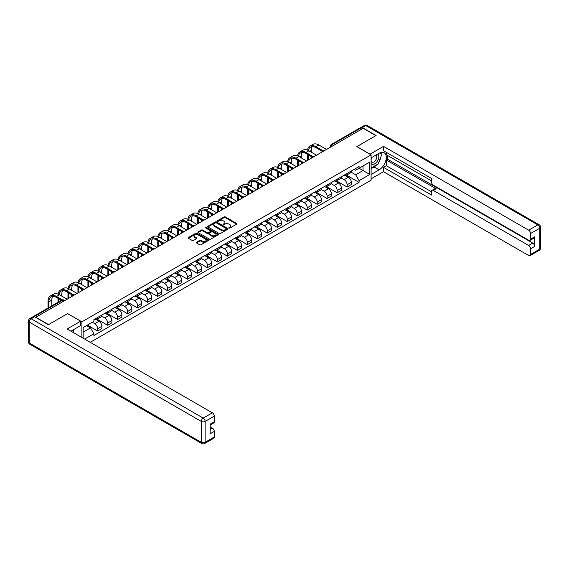 <?xml version="1.0" encoding="UTF-8"?>
<svg xmlns="http://www.w3.org/2000/svg" width="569" height="569" viewBox="0 0 569 569"><rect width="100%" height="100%" fill="white"/><g stroke="black" fill="none" stroke-linecap="round" stroke-linejoin="round"><path stroke-width="0.85" d="M229.065 228.013A0.619 0.356 0 0 0 229.947 228.013L236.619 224.165A0.889 0.512 0 0 0 236.875 223.802A0.889 0.512 0 0 0 236.619 223.439L225.317 216.917A0.889 0.512 0 0 0 224.058 216.917L217.386 220.765A0.619 0.356 0 0 0 218.268 221.27L219.129 220.772A2.838 1.643 0 0 1 223.148 220.772L224.094 221.32A2.838 1.643 0 0 1 224.926 222.479A2.838 1.643 0 0 1 224.094 223.638L223.226 224.136A0.619 0.356 0 0 0 224.108 224.641L224.968 224.143A2.838 1.643 0 0 1 228.987 224.143L229.933 224.691A2.838 1.643 0 0 1 230.765 225.85A2.838 1.643 0 0 1 229.933 227.01L229.065 227.508A0.619 0.356 0 0 0 229.065 228.013L229.065 227.508M196.497 242.216A0.889 0.512 0 0 0 196.241 242.579A0.889 0.512 0 0 0 196.497 242.942L199.669 244.77A0.889 0.512 0 0 0 200.928 244.77L208.332 240.495A0.889 0.512 0 0 0 208.595 240.132A0.889 0.512 0 0 0 208.332 239.769L197.03 233.24A0.889 0.512 0 0 0 195.779 233.24L188.367 237.522A0.889 0.512 0 0 0 188.111 237.885A0.889 0.512 0 0 0 188.367 238.247L192.201 240.452A0.889 0.512 0 0 0 193.453 240.452L196.625 238.624A0.889 0.512 0 0 0 196.888 238.262A0.889 0.512 0 0 0 196.625 237.899L194.726 236.804A2.376 1.373 0 0 1 194.029 235.836A2.376 1.373 0 0 1 195.494 234.57A2.376 1.373 0 0 1 198.083 234.862L205.523 239.158A2.376 1.373 0 0 1 206.22 240.132A2.376 1.373 0 0 1 204.755 241.398A2.376 1.373 0 0 1 202.166 241.1L200.928 240.381A0.889 0.512 0 0 0 199.669 240.381L196.497 242.216L196.497 242.942M81.879 321.834L67.619 313.597L48.557 324.6L35.833 317.253L363.171 128.267L375.896 135.614L356.834 146.617L371.102 154.853L81.879 321.834L81.879 337.488M219.193 233.496A0.889 0.512 0 0 0 220.452 233.496L227.856 229.222A0.889 0.512 0 0 0 228.119 228.859A0.889 0.512 0 0 0 227.856 228.496L216.561 221.967A0.889 0.512 0 0 0 215.302 221.967L207.891 226.249A0.889 0.512 0 0 0 207.635 226.611A0.889 0.512 0 0 0 207.891 226.974L219.193 233.496M205.978 228.148A0.619 0.356 0 0 1 206.611 228.233L206.611 227.5L218.098 234.129A0.889 0.512 0 0 1 218.354 234.492A0.889 0.512 0 0 1 218.098 234.855L210.686 239.129A0.889 0.512 0 0 1 209.435 239.129L198.133 232.607L198.133 231.882A0.889 0.512 0 0 0 197.87 232.244A0.889 0.512 0 0 0 198.133 232.607M198.133 231.882L201.305 230.054A0.889 0.512 0 0 1 202.557 230.054L207.144 232.7A0.889 0.512 0 0 0 208.396 232.7L210.502 231.483A0.889 0.512 0 0 0 210.758 231.121A0.889 0.512 0 0 0 210.502 230.758L205.729 228.005A0.619 0.356 0 0 1 206.611 227.5M90.258 342.325L371.102 180.188L371.102 154.853M33.194 316.677A1.807 1.046 -120 0 0 32.945 316.755A1.807 1.046 -120 0 0 32.753 316.933M333.555 145.365L332.211 144.59A1.807 1.046 60 0 0 331.307 144.498L360.284 127.769A1.807 1.046 60 0 1 361.187 127.861L332.211 144.59A1.807 1.046 120 0 0 330.93 146.802L330.93 146.88M362.531 128.637L361.187 127.861M347.111 173.424A4.161 2.404 60 0 1 346.251 175.295L350.476 172.855A4.161 2.404 -120 0 0 351.336 170.992M341.123 177.905L344.174 179.669A4.161 2.404 60 0 1 347.111 184.761L351.336 182.329A4.161 2.404 -120 0 0 348.392 177.229L345.376 175.487M351.336 182.329L351.336 184.576L347.111 187.016L336.535 180.906M346.251 175.295A4.161 2.404 60 0 1 344.202 175.11M347.111 184.761L347.111 187.016M337.14 179.185A4.161 2.404 60 0 1 336.279 181.056L340.497 178.616A4.161 2.404 -120 0 0 341.357 176.753M326.556 186.668L337.14 192.777L341.357 190.338L341.357 188.09A4.161 2.404 -120 0 0 338.42 182.99L335.397 181.248M336.279 181.056A4.161 2.404 60 0 1 334.231 180.871M331.144 183.666L334.195 185.43A4.161 2.404 60 0 1 337.14 190.523L337.14 192.777M327.161 184.946A4.161 2.404 60 0 1 326.3 186.817L330.518 184.377A4.161 2.404 -120 0 0 331.378 182.514M316.577 192.429L327.161 198.538L331.378 196.099L331.378 193.844A4.161 2.404 -120 0 0 328.441 188.752L325.418 187.009M326.3 186.817A4.161 2.404 60 0 1 324.252 186.625M321.172 189.427L324.216 191.191A4.161 2.404 60 0 1 327.161 196.284L327.161 198.538M317.182 190.707A4.161 2.404 60 0 1 316.321 192.578L320.539 190.138A4.161 2.404 -120 0 0 321.407 188.275M306.599 198.19L317.182 204.299L321.407 201.86L321.407 199.605A4.161 2.404 -120 0 0 318.462 194.513L315.439 192.77M316.321 192.578A4.161 2.404 60 0 1 314.273 192.386M311.193 195.188L314.237 196.952A4.161 2.404 60 0 1 317.182 202.045L317.182 204.299M307.203 196.469A4.161 2.404 60 0 1 306.342 198.339L310.567 195.9A4.161 2.404 -120 0 0 311.428 194.029M296.627 203.951L307.203 210.061L311.428 207.621L311.428 205.366A4.161 2.404 -120 0 0 308.483 200.274L305.461 198.531M306.342 198.339A4.161 2.404 60 0 1 304.294 198.147M301.214 200.949L304.266 202.706A4.161 2.404 60 0 1 307.203 207.806L307.203 210.061M297.224 202.23A4.161 2.404 60 0 1 296.364 204.1L300.588 201.661A4.161 2.404 -120 0 0 301.449 199.79M286.648 209.712L297.224 215.822L301.449 213.382L301.449 211.127A4.161 2.404 -120 0 0 298.505 206.035L295.489 204.285M296.364 204.1A4.161 2.404 60 0 1 294.315 203.908M291.236 206.711L294.287 208.467A4.161 2.404 60 0 1 297.224 213.567L297.224 215.822M287.253 207.991A4.161 2.404 60 0 1 286.392 209.854L290.61 207.422A4.161 2.404 -120 0 0 291.47 205.551M276.669 215.466L287.253 221.576L291.47 219.143L291.47 216.889A4.161 2.404 -120 0 0 288.533 211.796L285.51 210.046M286.392 209.854A4.161 2.404 60 0 1 284.344 209.669M281.257 212.472L284.308 214.228A4.161 2.404 60 0 1 287.253 219.328L287.253 221.576M277.274 213.752A4.161 2.404 60 0 1 276.413 215.615L280.631 213.183A4.161 2.404 -120 0 0 281.491 211.312M266.69 221.227L277.274 227.337L281.491 224.904L281.491 222.65A4.161 2.404 -120 0 0 278.554 217.557L275.531 215.807M276.413 215.615A4.161 2.404 60 0 1 274.365 215.431M271.285 218.233L274.329 219.99A4.161 2.404 60 0 1 277.274 225.089L277.274 227.337M267.295 219.513A4.161 2.404 60 0 1 266.434 221.377L270.652 218.944A4.161 2.404 -120 0 0 271.52 217.073M256.711 226.988L267.295 233.098L271.52 230.665L271.52 228.411A4.161 2.404 -120 0 0 268.575 223.311L265.552 221.569M266.434 221.377A4.161 2.404 60 0 1 264.386 221.192M261.306 223.994L264.35 225.751A4.161 2.404 60 0 1 267.295 230.85L267.295 233.098M257.316 225.274A4.161 2.404 60 0 1 256.455 227.138L260.68 224.705A4.161 2.404 -120 0 0 261.541 222.835M246.74 232.749L257.316 238.859L261.541 236.419L261.541 234.172A4.161 2.404 -120 0 0 258.596 229.072L255.573 227.33M256.455 227.138A4.161 2.404 60 0 1 254.407 226.953M251.327 229.755L254.379 231.512A4.161 2.404 60 0 1 257.316 236.604L257.316 238.859M247.337 231.028A4.161 2.404 60 0 1 246.477 232.899L250.701 230.459A4.161 2.404 -120 0 0 251.562 228.596M236.761 238.511L247.337 244.62L251.562 242.181L251.562 239.933A4.161 2.404 -120 0 0 248.617 234.833L245.602 233.091M246.477 232.899A4.161 2.404 60 0 1 244.428 232.714M241.348 235.509L244.4 237.273A4.161 2.404 60 0 1 247.337 242.366L247.337 244.62M237.365 236.789A4.161 2.404 60 0 1 236.505 238.66L240.723 236.22A4.161 2.404 -120 0 0 241.583 234.357M226.782 244.272L237.365 250.381L241.583 247.942L241.583 245.694A4.161 2.404 -120 0 0 238.646 240.595L235.623 238.852M236.505 238.66A4.161 2.404 60 0 1 234.456 238.475M231.37 241.27L234.421 243.034A4.161 2.404 60 0 1 237.365 248.127L237.365 250.381M227.387 242.55A4.161 2.404 60 0 1 226.526 244.421L230.744 241.981A4.161 2.404 -120 0 0 231.604 240.118M216.803 250.033L227.387 256.142L231.604 253.703L231.604 251.448A4.161 2.404 -120 0 0 228.667 246.356L225.644 244.613M226.526 244.421A4.161 2.404 60 0 1 224.478 244.229M221.398 247.031L224.442 248.795A4.161 2.404 60 0 1 227.387 253.888L227.387 256.142M217.408 248.312A4.161 2.404 60 0 1 216.547 250.182L220.765 247.743A4.161 2.404 -120 0 0 221.633 245.879M206.824 255.794L217.408 261.904L221.633 259.464L221.633 257.209A4.161 2.404 -120 0 0 218.688 252.117L215.665 250.374M216.547 250.182A4.161 2.404 60 0 1 214.499 249.99M211.419 252.792L214.463 254.556A4.161 2.404 60 0 1 217.408 259.649L217.408 261.904M207.429 254.073A4.161 2.404 60 0 1 206.568 255.943L210.793 253.504A4.161 2.404 -120 0 0 211.654 251.633M196.853 261.555L207.429 267.665L211.654 265.225L211.654 262.97A4.161 2.404 -120 0 0 208.709 257.878L205.686 256.135M206.568 255.943A4.161 2.404 60 0 1 204.52 255.751M201.44 258.554L204.491 260.31A4.161 2.404 60 0 1 207.429 265.41L207.429 267.665M197.45 259.834A4.161 2.404 60 0 1 196.589 261.704L200.814 259.265A4.161 2.404 -120 0 0 201.675 257.394M186.874 267.316L197.45 273.426L201.675 270.986L201.675 268.732A4.161 2.404 -120 0 0 198.73 263.639L195.715 261.889M196.589 261.704A4.161 2.404 60 0 1 194.541 261.512M191.461 264.315L194.513 266.072A4.161 2.404 60 0 1 197.45 271.171L197.45 273.426M187.478 265.595A4.161 2.404 60 0 1 186.618 267.458L190.835 265.026A4.161 2.404 -120 0 0 191.696 263.155M176.895 273.07L187.478 279.18L191.696 276.747L191.696 274.493A4.161 2.404 -120 0 0 188.759 269.4L185.736 267.65M186.618 267.458A4.161 2.404 60 0 1 184.569 267.274M181.483 270.076L184.534 271.833A4.161 2.404 60 0 1 187.478 276.932L187.478 279.18M177.5 271.356A4.161 2.404 60 0 1 176.639 273.22L180.857 270.787A4.161 2.404 -120 0 0 181.717 268.917M166.916 278.831L177.5 284.941L181.717 282.509L181.717 280.254A4.161 2.404 -120 0 0 178.78 275.161L175.757 273.412M176.639 273.22A4.161 2.404 60 0 1 174.591 273.035M171.511 275.837L174.555 277.594A4.161 2.404 60 0 1 177.5 282.693L177.5 284.941M167.521 277.117A4.161 2.404 60 0 1 166.66 278.981L170.878 276.548A4.161 2.404 -120 0 0 171.746 274.678M156.937 284.592L167.521 290.702L171.746 288.27L171.746 286.015A4.161 2.404 -120 0 0 168.801 280.915L165.778 279.173M166.66 278.981A4.161 2.404 60 0 1 164.612 278.796M161.532 281.598L164.576 283.355A4.161 2.404 60 0 1 167.521 288.455L167.521 290.702M157.542 282.878A4.161 2.404 60 0 1 156.681 284.742L160.906 282.309A4.161 2.404 -120 0 0 161.767 280.439M146.966 290.354L157.542 296.463L161.767 294.024L161.767 291.776A4.161 2.404 -120 0 0 158.822 286.676L155.799 284.934M156.681 284.742A4.161 2.404 60 0 1 154.633 284.557M151.553 287.352L154.604 289.116A4.161 2.404 60 0 1 157.542 294.209L157.542 296.463M147.563 288.632A4.161 2.404 60 0 1 146.702 290.503L150.927 288.063A4.161 2.404 -120 0 0 151.788 286.2M136.987 296.115L147.563 302.224L151.788 299.785L151.788 297.537A4.161 2.404 -120 0 0 148.843 292.438L145.828 290.695M146.702 290.503A4.161 2.404 60 0 1 144.654 290.318M141.574 293.113L144.626 294.877A4.161 2.404 60 0 1 147.563 299.97L147.563 302.224M137.591 294.393A4.161 2.404 60 0 1 136.731 296.264L140.948 293.824A4.161 2.404 -120 0 0 141.809 291.961M127.008 301.876L137.591 307.985L141.809 305.546L141.809 303.298A4.161 2.404 -120 0 0 138.872 298.199L135.849 296.456M136.731 296.264A4.161 2.404 60 0 1 134.682 296.079M131.595 298.874L134.647 300.638A4.161 2.404 60 0 1 137.591 305.731L137.591 307.985M127.612 300.155A4.161 2.404 60 0 1 126.752 302.025L130.97 299.586A4.161 2.404 -120 0 0 131.83 297.722M117.029 307.637L127.612 313.747L131.83 311.307L131.83 309.052A4.161 2.404 -120 0 0 128.893 303.96L125.87 302.217M126.752 302.025A4.161 2.404 60 0 1 124.703 301.833M121.624 304.635L124.668 306.399A4.161 2.404 60 0 1 127.612 311.492L127.612 313.747M117.634 305.916A4.161 2.404 60 0 1 116.773 307.786L120.991 305.347A4.161 2.404 -120 0 0 121.858 303.483M107.05 313.398L117.634 319.508L121.858 317.068L121.858 314.813A4.161 2.404 -120 0 0 118.914 309.721L115.891 307.978M116.773 307.786A4.161 2.404 60 0 1 114.725 307.594M111.645 310.397L114.689 312.161A4.161 2.404 60 0 1 117.634 317.253L117.634 319.508M107.655 311.677A4.161 2.404 60 0 1 106.794 313.547L111.019 311.108A4.161 2.404 -120 0 0 111.88 309.237M97.079 319.159L107.655 325.269L111.88 322.829L111.88 320.575A4.161 2.404 -120 0 0 108.935 315.482L105.912 313.739M106.794 313.547A4.161 2.404 60 0 1 104.746 313.355M101.666 316.158L104.717 317.915A4.161 2.404 60 0 1 107.655 323.014L107.655 325.269M97.676 317.438A4.161 2.404 60 0 1 96.815 319.309L101.04 316.869A4.161 2.404 -120 0 0 101.901 314.998M87.413 325.098L97.676 331.03L101.901 328.59L101.901 326.336A4.161 2.404 -120 0 0 98.956 321.243L95.941 319.494M96.815 319.309A4.161 2.404 60 0 1 94.767 319.117M92.306 322.274L94.739 323.676A4.161 2.404 60 0 1 97.676 328.775L97.676 331.03M354.181 169.349L355.682 170.216L369.822 162.051L363.043 165.97L363.043 170.551L355.682 174.797L351.101 172.151M83.159 338.228L83.159 327.552L93.906 321.35L93.906 319.614L359.075 166.525L359.075 168.26L369.822 174.463L359.075 180.665L355.682 174.797M369.822 162.051L369.822 174.463M83.159 332.132L90.514 327.886L93.906 333.761L93.906 335.497L359.075 182.4L359.075 180.665M93.906 333.761L84.667 339.096M90.514 327.886L86.552 325.596M346.507 175.145L359.075 182.4M229.314 228.105L229.933 227.749A2.838 1.643 0 0 0 230.765 226.59L230.765 225.85M224.926 222.479L224.926 223.219A2.838 1.643 0 0 1 224.094 224.378L223.475 224.734M236.604 224.172L225.317 217.65A0.889 0.512 0 0 0 224.058 217.65L217.635 221.362M227.856 228.496L227.856 229.222L216.561 222.707A0.889 0.512 0 0 0 215.302 222.707L207.905 226.981M226.291 229.108A0.619 0.356 0 0 0 226.291 228.603L216.369 222.877A0.619 0.356 0 0 0 215.487 222.877L214.577 223.404A2.838 1.643 0 0 0 213.745 224.563A2.838 1.643 0 0 0 214.577 225.722L221.362 229.634A2.838 1.643 0 0 0 225.381 229.634L226.291 229.108L226.291 229.848A0.619 0.356 0 0 0 226.469 229.599L226.469 228.859M213.745 224.563L213.745 225.303A2.838 1.643 0 0 0 214.577 226.462L214.577 225.722M226.291 229.848L225.381 230.374A2.838 1.643 0 0 1 221.362 230.374L214.577 226.462M198.147 232.614L201.305 230.794L201.305 230.054M210.758 231.121L210.758 231.86A0.889 0.512 0 0 1 210.502 232.223L208.396 233.439A0.889 0.512 0 0 1 207.144 233.439L202.557 230.794A0.889 0.512 0 0 0 201.305 230.794M206.611 228.233L218.083 234.862M211.896 235.445A2.376 1.373 0 0 0 214.485 235.744A2.376 1.373 0 0 0 215.95 234.478A2.376 1.373 0 0 0 215.253 233.503L212.635 231.996A0.889 0.512 0 0 0 211.376 231.996L209.278 233.205A0.889 0.512 0 0 0 209.015 233.567A0.889 0.512 0 0 0 209.278 233.93L211.896 235.445L211.896 236.185A2.376 1.373 0 0 0 214.485 236.484A2.376 1.373 0 0 0 215.95 235.21L215.95 234.478M209.015 233.567L209.015 234.307A0.889 0.512 0 0 0 209.278 234.67L209.278 233.93M211.896 236.185L209.278 234.67M206.22 240.132L206.22 240.865A2.376 1.373 0 0 1 204.755 242.138A2.376 1.373 0 0 1 202.166 241.839L200.928 241.121A0.889 0.512 0 0 0 199.669 241.121L196.511 242.942M194.029 235.836L194.029 236.576A2.376 1.373 0 0 0 194.726 237.543L194.726 236.804M196.625 237.899L196.625 238.624L194.726 237.543M208.332 239.769L208.332 240.495L197.03 233.98A0.889 0.512 0 0 0 195.779 233.98L188.382 238.255M308.398 150.501A10.854 6.266 60 0 1 310.51 147.136A10.854 6.266 60 0 1 315.937 147.67L322.218 151.297M326.521 149.427L318.875 145.017A12.027 6.949 -120 0 0 312.865 144.419L309.92 146.119A12.027 6.949 -120 0 0 307.537 150.116M323.043 150.821L315.937 146.71A12.027 6.949 -120 0 0 309.92 146.119M307.431 154.284L307.431 160.451M308.263 159.967L308.263 154.761M311.2 158.267L311.2 156.461M311.2 152.101L311.2 150.408A10.854 6.266 60 0 1 312.182 146.638M370.014 154.227L383.506 146.361L528.693 230.182L537.833 224.904L365.789 125.571L362.339 127.563L376.088 135.507L356.898 146.582L370.014 154.149M371.102 157.883L379.096 153.267A10.178 5.875 120 0 1 384.182 152.762A10.178 5.875 120 0 1 385.739 160.913A10.178 5.875 120 0 1 379.096 169.882L371.102 174.498M371.102 178.858L383.506 171.696L383.506 167.336L431.473 195.032L431.473 191.561A2.717 1.565 -120 0 1 432.035 190.316A2.717 1.565 -120 0 1 433.393 190.451L528.693 245.467L532.783 243.105A2.717 1.565 60 0 1 534.704 246.427L534.704 236.754A2.717 1.565 60 0 1 534.142 237.998L530.045 240.36A2.717 1.565 -120 0 0 530.607 239.115L530.607 233.503A2.717 1.565 -120 0 0 528.693 230.182M387.603 155.522L387.603 159.284L386.323 160.024L386.323 165.707L383.506 167.336M386.323 152.343L386.323 154.782L431.473 180.85M530.045 240.36A2.717 1.565 -120 0 1 528.693 240.225L433.393 185.209A2.717 1.565 -120 0 1 431.473 181.881L431.473 178.41L383.506 150.721L383.506 146.361M383.506 171.696L528.693 255.517A2.717 1.565 -120 0 0 530.045 255.645A2.717 1.565 -120 0 0 530.607 254.407L530.607 248.795A2.717 1.565 -120 0 0 528.693 245.467M362.339 127.563A2.717 1.565 -120 0 0 360.981 127.435A2.717 1.565 -120 0 0 360.689 127.691M386.323 160.024L436.21 188.823L433.393 190.451M387.603 159.284L532.783 243.105M386.323 165.707L431.473 191.781M432.035 190.316L434.851 188.695A2.717 1.565 60 0 1 436.21 188.823M371.102 168.666L374.039 166.966A10.178 5.875 120 0 0 376.863 164.676M378.883 162.009A10.178 5.875 120 0 0 381.074 156.368M381.237 154.54A10.178 5.875 120 0 0 380.981 152.464M34.617 316.769L31.167 318.768A2.717 1.565 -120 0 0 29.808 318.633L33.258 316.641A2.717 1.565 60 0 1 34.617 316.769L48.365 324.714L67.555 313.633L80.67 321.201L80.67 325.56L71.587 330.802A10.178 5.875 120 0 0 70.969 331.186M80.67 321.201L67.17 328.996L212.358 412.817A2.717 1.565 60 0 1 214.271 416.138L214.271 421.75A2.717 1.565 60 0 1 213.709 422.995L210.181 425.036M73.693 332.033L73.693 329.586M210.181 429.36L212.358 428.101A2.717 1.565 60 0 1 214.271 431.43L214.271 437.042A2.717 1.565 60 0 1 213.709 438.279L204.57 443.564A2.717 1.565 -120 0 0 205.132 442.319L214.271 437.042M214.271 421.75L210.181 424.118L210.181 433.791L214.271 431.43M212.358 428.101L210.181 426.85M371.102 163.531A5.882 3.393 120 0 0 375.775 163.026A5.882 3.393 120 0 0 378.84 156.624A5.882 3.393 120 0 0 377.766 154.028M371.593 157.599A5.882 3.393 120 0 0 371.102 158.659M371.102 160.622A4.026 2.326 120 0 0 371.913 162.073A4.026 2.326 120 0 0 375.014 160.999A4.026 2.326 120 0 0 376.77 156.944A4.026 2.326 120 0 0 375.938 155.102A4.026 2.326 120 0 0 375.924 155.095M371.927 157.407A4.026 2.326 120 0 0 371.102 159.818M380.014 152.805L381.586 155.038L378.136 163.936L371.23 167.926M72.469 330.29L73.949 332.908M298.419 156.262A10.854 6.266 60 0 1 300.532 152.897A10.854 6.266 60 0 1 305.958 153.431L312.246 157.058M316.542 155.188L308.903 150.771A12.027 6.949 -120 0 0 302.886 150.18L299.941 151.873A12.027 6.949 -120 0 0 297.559 155.878M313.071 156.575L305.958 152.471A12.027 6.949 -120 0 0 299.941 151.873M297.452 160.045L297.452 166.212M298.284 165.728L298.284 160.522M301.221 164.028L301.221 162.222M301.221 157.862L301.221 156.162A10.854 6.266 60 0 1 302.203 152.4M288.447 162.023A10.854 6.266 60 0 1 290.553 158.659A10.854 6.266 60 0 1 295.98 159.192L302.267 162.819M306.563 160.949L298.924 156.532A12.027 6.949 -120 0 0 292.907 155.942L289.962 157.634A12.027 6.949 -120 0 0 287.587 161.632M303.092 162.336L295.98 158.232A12.027 6.949 -120 0 0 289.962 157.634M287.473 165.799L287.473 171.966M288.305 171.489L288.305 166.283M291.25 169.79L291.25 167.983M291.25 163.623L291.25 161.923A10.854 6.266 60 0 1 292.224 158.161M278.469 167.784A10.854 6.266 60 0 1 280.574 164.413A10.854 6.266 60 0 1 286.001 164.953L292.288 168.58M296.591 166.71L288.945 162.293A12.027 6.949 -120 0 0 282.928 161.696L279.991 163.395A12.027 6.949 -120 0 0 277.608 167.393M293.113 168.097L286.001 163.993A12.027 6.949 -120 0 0 279.991 163.395M277.494 171.561L277.494 177.727M278.326 177.251L278.326 172.044M281.271 175.551L281.271 173.744M281.271 169.384L281.271 167.684A10.854 6.266 60 0 1 282.252 163.915M268.49 173.545A10.854 6.266 60 0 1 270.602 170.174A10.854 6.266 60 0 1 276.029 170.714L282.309 174.342M286.612 172.464L278.966 168.054A12.027 6.949 -120 0 0 272.949 167.457L270.012 169.157A12.027 6.949 -120 0 0 267.629 173.154M283.134 173.858L276.029 169.754A12.027 6.949 -120 0 0 270.012 169.157M267.522 177.322L267.522 183.488M268.348 183.012L268.348 177.805M271.292 181.312L271.292 179.505M271.292 175.145L271.292 173.445A10.854 6.266 60 0 1 272.274 169.676M258.511 179.306A10.854 6.266 60 0 1 260.623 175.935A10.854 6.266 60 0 1 266.05 176.475L272.331 180.103M276.634 178.225L268.988 173.815A12.027 6.949 -120 0 0 262.978 173.218L260.033 174.918A12.027 6.949 -120 0 0 257.65 178.915M273.156 179.619L266.05 175.515A12.027 6.949 -120 0 0 260.033 174.918M257.544 183.083L257.544 189.249M258.376 188.773L258.376 183.567M261.313 187.073L261.313 185.259M261.313 180.906L261.313 179.207A10.854 6.266 60 0 1 262.295 175.437M248.532 185.067A10.854 6.266 60 0 1 250.644 181.696A10.854 6.266 60 0 1 256.071 182.236L262.359 185.864M266.655 183.986L259.016 179.576A12.027 6.949 -120 0 0 252.999 178.979L250.054 180.679A12.027 6.949 -120 0 0 247.671 184.676M263.184 185.38L256.071 181.276A12.027 6.949 -120 0 0 250.054 180.679M247.565 188.844L247.565 195.011M248.397 194.534L248.397 189.321M251.334 192.834L251.334 191.02M251.334 186.668L251.334 184.968A10.854 6.266 60 0 1 252.316 181.198M238.56 190.821A10.854 6.266 60 0 1 240.666 187.457A10.854 6.266 60 0 1 246.093 187.998L252.38 191.625M256.676 189.747L249.037 185.338A12.027 6.949 -120 0 0 243.02 184.74L240.075 186.44A12.027 6.949 -120 0 0 237.7 190.437M253.205 191.141L246.093 187.037A12.027 6.949 -120 0 0 240.075 186.44M237.586 194.605L237.586 200.772M238.418 200.288L238.418 195.082M241.363 198.595L241.363 196.782M241.363 192.429L241.363 190.729A10.854 6.266 60 0 1 242.337 186.959M228.582 196.582A10.854 6.266 60 0 1 230.687 193.218A10.854 6.266 60 0 1 236.114 193.752L242.401 197.386M246.704 195.508L239.058 191.099A12.027 6.949 -120 0 0 233.041 190.501L230.104 192.201A12.027 6.949 -120 0 0 227.721 196.198M243.226 196.902L236.114 192.799A12.027 6.949 -120 0 0 230.104 192.201M227.607 200.366L227.607 206.533M228.439 206.049L228.439 200.843M231.384 204.349L231.384 202.543M231.384 198.183L231.384 196.49A10.854 6.266 60 0 1 232.365 192.72M218.603 202.344A10.854 6.266 60 0 1 220.715 198.979A10.854 6.266 60 0 1 226.142 199.513L232.422 203.147M236.725 201.27L229.079 196.86A12.027 6.949 -120 0 0 223.062 196.262L220.125 197.962A12.027 6.949 -120 0 0 217.742 201.959M233.247 202.664L226.142 198.553A12.027 6.949 -120 0 0 220.125 197.962M217.635 206.127L217.635 212.294M218.46 211.81L218.46 206.604M221.405 210.11L221.405 208.304M221.405 203.944L221.405 202.251A10.854 6.266 60 0 1 222.387 198.481M208.624 208.105A10.854 6.266 60 0 1 210.736 204.74A10.854 6.266 60 0 1 216.163 205.274L222.443 208.901M226.747 207.031L219.101 202.614A12.027 6.949 -120 0 0 213.091 202.023L210.146 203.723A12.027 6.949 -120 0 0 207.763 207.721M223.268 208.425L216.163 204.314A12.027 6.949 -120 0 0 210.146 203.723M207.657 211.888L207.657 218.055M208.489 217.571L208.489 212.365M211.426 215.871L211.426 214.065M211.426 209.705L211.426 208.005A10.854 6.266 60 0 1 212.408 204.243M198.645 213.866A10.854 6.266 60 0 1 200.757 210.502A10.854 6.266 60 0 1 206.184 211.035L212.472 214.662M216.768 212.792L209.129 208.375A12.027 6.949 -120 0 0 203.112 207.785L200.167 209.477A12.027 6.949 -120 0 0 197.784 213.482M213.297 214.179L206.184 210.075A12.027 6.949 -120 0 0 200.167 209.477M197.678 217.643L197.678 223.809M198.51 223.333L198.51 218.126M201.454 221.633L201.454 219.826M201.454 215.466L201.454 213.766A10.854 6.266 60 0 1 202.429 210.004M188.673 219.627A10.854 6.266 60 0 1 190.779 216.263A10.854 6.266 60 0 1 196.205 216.796L202.493 220.423M206.789 218.553L199.15 214.136A12.027 6.949 -120 0 0 193.133 213.546L190.188 215.238A12.027 6.949 -120 0 0 187.813 219.236M203.318 219.94L196.205 215.836A12.027 6.949 -120 0 0 190.188 215.238M187.699 223.404L187.699 229.57M188.531 229.094L188.531 223.887M191.476 227.394L191.476 225.587M191.476 221.227L191.476 219.527A10.854 6.266 60 0 1 192.457 215.765M178.694 225.388A10.854 6.266 60 0 1 180.8 222.017A10.854 6.266 60 0 1 186.227 222.557L192.514 226.185M196.817 224.314L189.171 219.897A12.027 6.949 -120 0 0 183.154 219.3L180.217 221A12.027 6.949 -120 0 0 177.834 224.997M193.339 225.701L186.227 221.597A12.027 6.949 -120 0 0 180.217 221M177.72 229.165L177.72 235.331M178.552 234.855L178.552 229.648M181.497 233.155L181.497 231.348M181.497 226.988L181.497 225.288A10.854 6.266 60 0 1 182.478 221.519M168.716 231.149A10.854 6.266 60 0 1 170.828 227.778A10.854 6.266 60 0 1 176.255 228.318L182.535 231.946M186.838 230.068L179.192 225.658A12.027 6.949 -120 0 0 173.182 225.061L170.238 226.761A12.027 6.949 -120 0 0 167.855 230.758M183.36 231.462L176.255 227.358A12.027 6.949 -120 0 0 170.238 226.761M167.748 234.926L167.748 241.092M168.573 240.616L168.573 235.41M171.518 238.916L171.518 237.102M171.518 232.749L171.518 231.05A10.854 6.266 60 0 1 172.499 227.28M158.737 236.91A10.854 6.266 60 0 1 160.849 233.539A10.854 6.266 60 0 1 166.276 234.079L172.556 237.707M176.859 235.829L169.213 231.419A12.027 6.949 -120 0 0 163.203 230.822L160.259 232.522A12.027 6.949 -120 0 0 157.876 236.519M173.381 237.223L166.276 233.119A12.027 6.949 -120 0 0 160.259 232.522M157.769 240.687L157.769 246.854M158.602 246.377L158.602 241.171M161.539 244.677L161.539 242.863M161.539 238.511L161.539 236.811A10.854 6.266 60 0 1 162.521 233.041M148.758 242.671A10.854 6.266 60 0 1 150.87 239.3A10.854 6.266 60 0 1 156.297 239.841L162.585 243.468M166.881 241.59L159.242 237.181A12.027 6.949 -120 0 0 153.225 236.583L150.28 238.283A12.027 6.949 -120 0 0 147.897 242.28M163.41 242.984L156.297 238.88A12.027 6.949 -120 0 0 150.28 238.283M147.791 246.448L147.791 252.615M148.623 252.131L148.623 246.925M151.567 250.438L151.567 248.625M151.567 244.272L151.567 242.572A10.854 6.266 60 0 1 152.542 238.802M138.786 248.425A10.854 6.266 60 0 1 140.892 245.061A10.854 6.266 60 0 1 146.318 245.602L152.606 249.229M156.902 247.351L149.263 242.942A12.027 6.949 -120 0 0 143.246 242.344L140.301 244.044A12.027 6.949 -120 0 0 137.926 248.041M153.431 248.745L146.318 244.642A12.027 6.949 -120 0 0 140.301 244.044M137.812 252.209L137.812 258.376M138.644 257.892L138.644 252.686M141.589 256.199L141.589 254.386M141.589 250.033L141.589 248.333A10.854 6.266 60 0 1 142.57 244.563M128.807 254.187A10.854 6.266 60 0 1 130.913 250.822A10.854 6.266 60 0 1 136.34 251.356L142.627 254.99M146.93 253.113L139.284 248.703A12.027 6.949 -120 0 0 133.267 248.105L130.329 249.805A12.027 6.949 -120 0 0 127.947 253.802M143.452 254.507L136.34 250.396A12.027 6.949 -120 0 0 130.329 249.805M127.833 257.97L127.833 264.137M128.665 263.653L128.665 258.447M131.61 261.953L131.61 260.147M131.61 255.787L131.61 254.094A10.854 6.266 60 0 1 132.591 250.324M118.829 259.948A10.854 6.266 60 0 1 120.941 256.583A10.854 6.266 60 0 1 126.368 257.117L132.648 260.751M136.951 258.874L129.305 254.464A12.027 6.949 -120 0 0 123.295 253.866L120.351 255.566A12.027 6.949 -120 0 0 117.968 259.564M133.473 260.268L126.368 256.157A12.027 6.949 -120 0 0 120.351 255.566M117.861 263.732L117.861 269.898M118.686 269.414L118.686 264.208M121.631 267.714L121.631 265.908M121.631 261.548L121.631 259.855A10.854 6.266 60 0 1 122.612 256.086M108.85 265.709A10.854 6.266 60 0 1 110.962 262.345A10.854 6.266 60 0 1 116.389 262.878L122.669 266.505M126.972 264.635L119.326 260.218A12.027 6.949 -120 0 0 113.316 259.628L110.372 261.327A12.027 6.949 -120 0 0 107.989 265.325M123.494 266.022L116.389 261.918A12.027 6.949 -120 0 0 110.372 261.327M107.882 269.493L107.882 275.659M108.715 275.176L108.715 269.969M111.652 273.476L111.652 271.669M111.652 267.309L111.652 265.609A10.854 6.266 60 0 1 112.634 261.847M98.871 271.47A10.854 6.266 60 0 1 100.983 268.106A10.854 6.266 60 0 1 106.41 268.639L112.698 272.267M116.994 270.396L109.355 265.979A12.027 6.949 -120 0 0 103.338 265.389L100.393 267.081A12.027 6.949 -120 0 0 98.01 271.086M113.523 271.783L106.41 267.679A12.027 6.949 -120 0 0 100.393 267.081M97.904 275.247L97.904 281.413M98.736 280.937L98.736 275.73M101.68 279.237L101.68 277.43M101.68 273.07L101.68 271.37A10.854 6.266 60 0 1 102.655 267.608M88.899 277.231A10.854 6.266 60 0 1 91.004 273.86A10.854 6.266 60 0 1 96.431 274.4L102.719 278.028M107.015 276.157L99.376 271.74A12.027 6.949 -120 0 0 93.359 271.143L90.414 272.843A12.027 6.949 -120 0 0 88.039 276.84M103.544 277.544L96.431 273.44A12.027 6.949 -120 0 0 90.414 272.843M87.925 281.008L87.925 287.174M88.757 286.698L88.757 281.491M91.701 284.998L91.701 283.191M91.701 278.831L91.701 277.131A10.854 6.266 60 0 1 92.683 273.369M78.92 282.992A10.854 6.266 60 0 1 81.026 279.621A10.854 6.266 60 0 1 86.452 280.161L92.74 283.789M97.043 281.918L89.397 277.501A12.027 6.949 -120 0 0 83.38 276.904L80.442 278.604A12.027 6.949 -120 0 0 78.06 282.601M93.565 283.305L86.452 279.201A12.027 6.949 -120 0 0 80.442 278.604M77.946 286.769L77.946 292.935M78.778 292.459L78.778 287.253M81.723 290.759L81.723 288.952M81.723 284.592L81.723 282.893A10.854 6.266 60 0 1 82.704 279.123M68.941 288.753A10.854 6.266 60 0 1 71.054 285.382A10.854 6.266 60 0 1 76.481 285.923L82.761 289.55M87.064 287.672L79.418 283.262A12.027 6.949 -120 0 0 73.408 282.665L70.464 284.365A12.027 6.949 -120 0 0 68.081 288.362M83.586 289.066L76.481 284.962A12.027 6.949 -120 0 0 70.464 284.365M67.974 292.53L67.974 298.697M68.799 298.22L68.799 293.014M71.744 296.52L71.744 294.706M71.744 290.354L71.744 288.654A10.854 6.266 60 0 1 72.725 284.884M58.963 294.514A10.854 6.266 60 0 1 61.075 291.143A10.854 6.266 60 0 1 66.502 291.684L72.782 295.311M77.085 293.433L69.439 289.024A12.027 6.949 -120 0 0 63.429 288.426L60.485 290.126A12.027 6.949 -120 0 0 58.102 294.123M73.614 294.827L66.502 290.723A12.027 6.949 -120 0 0 60.485 290.126M57.995 298.291L57.995 302.295M58.827 301.819L58.827 298.775M61.765 296.115L61.765 294.415A10.854 6.266 60 0 1 62.746 290.645M48.849 307.573L48.849 301.876A10.854 6.266 60 0 1 51.096 296.904A10.854 6.266 60 0 1 56.523 297.445L61.459 300.297M67.106 299.194L59.468 294.785A12.027 6.949 -120 0 0 53.45 294.187L50.506 295.887A12.027 6.949 -120 0 0 48.016 301.392L48.016 308.057M62.355 299.849L56.523 296.485A12.027 6.949 -120 0 0 50.506 295.887M51.793 305.88L51.793 300.176A10.854 6.266 60 0 1 52.768 296.406M330.994 146.838L330.93 146.802A1.807 1.046 0 0 1 330.404 146.062L330.404 147.186M107.655 323.014L111.88 320.575M117.634 317.253L121.858 314.813M127.612 311.492L131.83 309.052M137.591 305.731L141.809 303.298M147.563 299.97L151.788 297.537M157.542 294.209L161.767 291.776M167.521 288.455L171.746 286.015M177.5 282.693L181.717 280.254M187.478 276.932L191.696 274.493M197.45 271.171L201.675 268.732M207.429 265.41L211.654 262.97M217.408 259.649L221.633 257.209M227.387 253.888L231.604 251.448M237.365 248.127L241.583 245.694M247.337 242.366L251.562 239.933M257.316 236.604L261.541 234.172M267.295 230.85L271.52 228.411M277.274 225.089L281.491 222.65M287.253 219.328L291.47 216.889M297.224 213.567L301.449 211.127M307.203 207.806L311.428 205.366M317.182 202.045L321.407 199.605M327.161 196.284L331.378 193.844M337.14 190.523L341.357 188.09M97.676 328.775L101.901 326.336M94.739 323.676L98.956 321.243M104.717 317.915L108.935 315.482M114.689 312.161L118.914 309.721M124.668 306.399L128.893 303.96M134.647 300.638L138.872 298.199M144.626 294.877L148.843 292.438M154.604 289.116L158.822 286.676M164.576 283.355L168.801 280.915M174.555 277.594L178.78 275.161M184.534 271.833L188.759 269.4M194.513 266.072L198.73 263.639M204.491 260.31L208.709 257.878M214.463 254.556L218.688 252.117M224.442 248.795L228.667 246.356M234.421 243.034L238.646 240.595M244.4 237.273L248.617 234.833M254.379 231.512L258.596 229.072M264.35 225.751L268.575 223.311M274.329 219.99L278.554 217.557M284.308 214.228L288.533 211.796M294.287 208.467L298.505 206.035M304.266 202.706L308.483 200.274M314.237 196.952L318.462 194.513M324.216 191.191L328.441 188.752M334.195 185.43L338.42 182.99M344.174 179.669L348.392 177.229M323.91 150.927A1.807 1.046 120 0 0 323.114 151.39M313.939 156.688A1.807 1.046 120 0 0 313.135 157.151M303.96 162.45A1.807 1.046 120 0 0 303.163 162.912M293.981 168.211A1.807 1.046 120 0 0 293.184 168.673M284.002 173.972A1.807 1.046 120 0 0 283.206 174.434M274.023 179.733A1.807 1.046 120 0 0 273.227 180.195M264.052 185.494A1.807 1.046 120 0 0 263.248 185.956M254.073 191.255A1.807 1.046 120 0 0 253.276 191.717M244.094 197.016A1.807 1.046 120 0 0 243.297 197.479M234.115 202.777A1.807 1.046 120 0 0 233.318 203.233M224.136 208.531A1.807 1.046 120 0 0 223.34 208.994M214.164 214.293A1.807 1.046 120 0 0 213.361 214.755M204.186 220.054A1.807 1.046 120 0 0 203.389 220.516M194.207 225.815A1.807 1.046 120 0 0 193.41 226.277M184.228 231.576A1.807 1.046 120 0 0 183.431 232.038M174.249 237.337A1.807 1.046 120 0 0 173.453 237.799M164.277 243.098A1.807 1.046 120 0 0 163.474 243.56M154.299 248.859A1.807 1.046 120 0 0 153.502 249.322M144.32 254.62A1.807 1.046 120 0 0 143.523 255.076M134.341 260.382A1.807 1.046 120 0 0 133.544 260.837M124.362 266.136A1.807 1.046 120 0 0 123.565 266.598M114.39 271.897A1.807 1.046 120 0 0 113.587 272.359M104.412 277.658A1.807 1.046 120 0 0 103.615 278.12M94.433 283.419A1.807 1.046 120 0 0 93.636 283.881M84.454 289.18A1.807 1.046 120 0 0 83.657 289.642M74.475 294.941A1.807 1.046 120 0 0 73.678 295.403M64.169 300.894L62.825 300.119L34.268 316.606M64.695 300.588L63.728 300.027A1.807 1.046 120 0 0 62.825 300.119A1.807 1.046 60 0 0 61.921 300.027L32.945 316.755M229.933 227.749L229.933 227.01M223.226 224.641L223.226 224.136M224.094 224.378L224.094 223.638M217.386 221.27L217.386 220.765M224.058 217.65L224.058 216.917M225.317 217.65L225.317 216.917M236.619 224.165L236.619 223.439M207.891 226.974L207.891 226.249M215.302 222.707L215.302 221.967M216.561 222.707L216.561 221.967M221.362 230.374L221.362 229.634M225.381 230.374L225.381 229.634M202.557 230.794L202.557 230.054M207.144 233.439L207.144 232.7M208.396 233.439L208.396 232.7M210.502 232.223L210.502 231.483M218.098 234.855L218.098 234.129M199.669 241.121L199.669 240.381M200.928 241.121L200.928 240.381M202.166 241.839L202.166 241.1M188.367 238.247L188.367 237.522M195.779 233.98L195.779 233.24M197.03 233.98L197.03 233.24M315.937 146.71L318.875 145.017M309.728 151.254L311.2 150.408M530.607 239.115L534.704 236.754M534.704 246.427L530.607 248.795M530.607 254.407L539.753 249.122L539.753 228.226L530.607 233.503M374.039 166.966L379.096 169.882M539.753 249.122A2.717 1.565 60 0 1 539.192 250.367A2.717 2.717 0 0 0 540.55 248.02A2.717 1.565 180 0 1 539.753 249.122M539.753 228.226A2.717 1.565 0 0 0 540.55 227.116A2.717 2.717 0 0 0 539.192 224.769A2.717 1.565 -60 0 0 537.833 224.904A2.717 1.565 60 0 1 539.753 228.226M360.981 127.435L364.43 125.436A2.717 1.565 60 0 1 365.789 125.571A2.717 1.565 -60 0 1 367.147 125.436L539.192 224.769M29.808 318.633A2.717 2.717 0 0 0 28.45 320.98A2.717 1.565 180 0 0 29.247 322.09A2.717 1.565 -60 0 1 31.167 318.768L203.211 418.094A2.717 1.565 -60 0 0 201.291 421.423L29.247 322.09L29.247 342.993L201.291 442.319L201.291 421.423A2.717 1.565 0 0 0 205.132 421.423L205.132 442.319A2.717 1.565 180 0 1 201.291 442.319A2.717 1.565 -60 0 0 201.853 443.564A2.717 2.717 0 0 0 204.57 443.564M214.271 416.138L205.132 421.423A2.717 1.565 -120 0 0 203.211 418.094L212.358 412.817M29.808 344.231A2.717 1.565 -60 0 1 29.247 342.993A2.717 1.565 0 0 1 28.45 341.884A2.717 2.717 0 0 0 29.808 344.231L201.853 443.564M305.958 152.471L308.903 150.771M299.756 157.016L301.221 156.162M295.98 158.232L298.924 156.532M289.777 162.777L291.25 161.923M286.001 163.993L288.945 162.293M279.799 168.538L281.271 167.684M276.029 169.754L278.966 168.054M269.82 174.292L271.292 173.445M266.05 175.515L268.988 173.815M259.841 180.053L261.313 179.207M256.071 181.276L259.016 179.576M249.869 185.814L251.334 184.968M246.093 187.037L249.037 185.338M239.89 191.575L241.363 190.729M236.114 192.799L239.058 191.099M229.912 197.336L231.384 196.49M226.142 198.553L229.079 196.86M219.933 203.097L221.405 202.251M216.163 204.314L219.101 202.614M209.954 208.859L211.426 208.005M206.184 210.075L209.129 208.375M199.982 214.62L201.454 213.766M196.205 215.836L199.15 214.136M190.003 220.381L191.476 219.527M186.227 221.597L189.171 219.897M180.024 226.142L181.497 225.288M176.255 227.358L179.192 225.658M170.046 231.896L171.518 231.05M166.276 233.119L169.213 231.419M160.074 237.657L161.539 236.811M156.297 238.88L159.242 237.181M150.095 243.418L151.567 242.572M146.318 244.642L149.263 242.942M140.116 249.179L141.589 248.333M136.34 250.396L139.284 248.703M130.137 254.94L131.61 254.094M126.368 256.157L129.305 254.464M120.159 260.702L121.631 259.855M116.389 261.918L119.326 260.218M110.187 266.463L111.652 265.609M106.41 267.679L109.355 265.979M100.208 272.224L101.68 271.37M96.431 273.44L99.376 271.74M90.229 277.985L91.701 277.131M86.452 279.201L89.397 277.501M80.25 283.746L81.723 282.893M76.481 284.962L79.418 283.262M70.272 289.5L71.744 288.654M66.502 290.723L69.439 289.024M60.3 295.261L61.765 294.415M56.523 296.485L59.468 294.785M48.849 301.876L51.793 300.176M324.067 150.842A1.807 1.807 0 0 0 321.748 152.179M314.088 156.603A1.807 1.807 0 0 0 311.769 157.94M304.109 162.364A1.807 1.807 0 0 0 301.79 163.701M294.137 168.125A1.807 1.807 0 0 0 291.812 169.462M284.159 173.886A1.807 1.807 0 0 0 281.84 175.224M274.18 179.648A1.807 1.807 0 0 0 271.861 180.985M264.201 185.402A1.807 1.807 0 0 0 261.882 186.746M254.222 191.163A1.807 1.807 0 0 0 251.903 192.507M244.25 196.924A1.807 1.807 0 0 0 241.925 198.268M234.272 202.685A1.807 1.807 0 0 0 231.953 204.029M224.293 208.446A1.807 1.807 0 0 0 221.974 209.783M214.314 214.207A1.807 1.807 0 0 0 211.995 215.544M204.335 219.968A1.807 1.807 0 0 0 202.016 221.305M194.363 225.729A1.807 1.807 0 0 0 192.038 227.067M184.384 231.491A1.807 1.807 0 0 0 182.066 232.828M174.406 237.245A1.807 1.807 0 0 0 172.087 238.589M164.427 243.006A1.807 1.807 0 0 0 162.108 244.35M154.448 248.767A1.807 1.807 0 0 0 152.129 250.111M144.476 254.528A1.807 1.807 0 0 0 142.15 255.872M134.497 260.289A1.807 1.807 0 0 0 132.179 261.626M124.519 266.05A1.807 1.807 0 0 0 122.2 267.387M114.54 271.811A1.807 1.807 0 0 0 112.221 273.148M104.561 277.572A1.807 1.807 0 0 0 102.242 278.91M94.589 283.334A1.807 1.807 0 0 0 92.263 284.671M84.61 289.095A1.807 1.807 0 0 0 82.292 290.432M74.631 294.849A1.807 1.807 0 0 0 72.313 296.193M63.728 300.027A1.807 1.807 0 0 0 61.921 300.027M331.307 144.498A1.807 1.807 0 0 0 330.404 146.062M530.045 255.645L539.192 250.367M540.55 248.02L540.55 227.116M367.147 125.436A2.717 2.717 0 0 0 364.43 125.436M28.45 320.98L28.45 341.884"/></g></svg>
